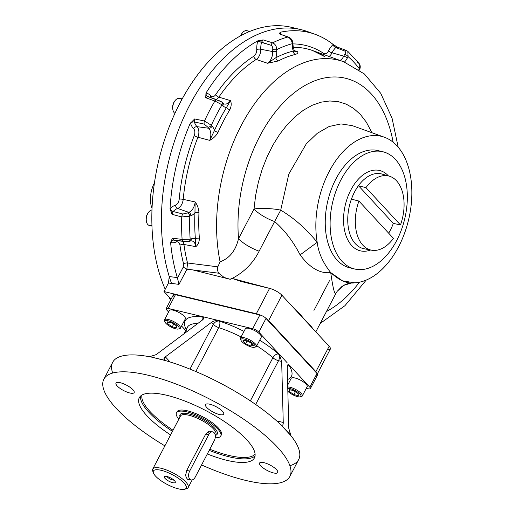 <?xml version="1.0" encoding="UTF-8"?>
<svg xmlns="http://www.w3.org/2000/svg" width="515" height="515" viewBox="0 0 515 515"><rect width="100%" height="100%" fill="white"/><g stroke="black" fill="none" stroke-linecap="round" stroke-linejoin="round"><path stroke-width="0.77" d="M172.622 479.986A4.184 1.249 27.6 0 1 167.465 477.115A4.184 1.249 27.6 0 1 167.021 476.504A4.184 1.249 27.6 0 0 172.622 479.986A4.184 1.249 27.6 0 0 173.903 480.102A4.184 1.249 27.6 0 1 172.622 479.986M172.667 482.677A6.186 1.848 27.6 0 1 166.01 479.33A6.186 1.848 27.6 0 1 164.864 476.343A6.186 1.848 27.6 0 1 170.652 477.939A6.186 1.848 27.6 0 1 175.274 481.789A6.186 1.848 27.6 0 1 172.667 482.677A6.186 1.848 27.6 0 1 164.253 477.045A6.186 1.848 27.6 0 1 172.48 479.021A6.186 1.848 27.6 0 1 172.667 482.677M187.048 411.916A24.984 7.474 -152.4 0 0 176.484 412.856A24.984 7.474 -152.4 0 0 178.834 419.146A24.984 7.474 -152.4 0 1 187.048 411.916A24.984 7.474 -152.4 0 1 211.124 423.324A24.984 7.474 -152.4 0 1 220.774 436.005A24.984 7.474 -152.4 0 1 215.199 437.737A24.984 7.474 -152.4 0 0 215.946 427.193A24.984 7.474 -152.4 0 0 187.048 411.916M178.37 488.838A18.489 5.53 27.6 0 1 153.219 471.998A18.489 5.53 27.6 0 1 177.81 477.907A18.489 5.53 27.6 0 1 178.37 488.838A18.489 5.53 27.6 0 1 153.431 472.982A18.489 5.53 27.6 0 1 172.358 474.682A18.489 5.53 27.6 0 1 184.557 489.25A18.489 5.53 27.6 0 1 178.37 488.838M188.921 415.264A19.988 5.98 -152.4 0 0 180.475 416.017A19.988 5.98 -152.4 0 1 188.921 415.264A19.988 5.98 -152.4 0 1 208.182 424.392A19.988 5.98 -152.4 0 1 215.901 434.538A19.988 5.98 -152.4 0 0 208.182 424.392A19.988 5.98 -152.4 0 0 188.921 415.264M153.225 472.146A19.988 5.98 27.6 0 1 152.749 469.049A19.988 5.98 27.6 0 1 161.195 468.302A19.988 5.98 27.6 0 1 180.456 477.424A19.988 5.98 27.6 0 1 188.175 487.57A19.988 5.98 27.6 0 1 185.361 488.941M210.957 431.454L208.736 431.164L205.743 434.036L186.52 470.8L185.619 475.384C186.559 478.77 187.936 480.25 189.732 479.832L189.842 479.626M188.902 413.918A20.986 6.277 -152.4 0 0 180.025 416.867A20.986 6.277 -152.4 0 1 188.902 413.918A20.986 6.277 -152.4 0 1 211.407 425.236A20.986 6.277 -152.4 0 1 215.457 435.387A20.986 6.277 -152.4 0 0 211.407 425.236A20.986 6.277 -152.4 0 0 188.902 413.918M153.431 472.982L152.768 471.18A19.988 5.98 27.6 0 1 173.227 473.015A19.988 5.98 27.6 0 1 186.417 488.767L184.557 489.25M188.22 479.71L188.168 479.697A6 3.676 103.5 0 0 188.22 479.71A6 3.676 103.5 0 0 189.707 479.594M186.52 470.8L185.786 475.062A6 3.676 103.5 0 0 185.851 476.246M209.103 434.01A6 3.676 103.5 0 0 208.279 431.596M287.653 383.817L288.278 383.965L287.653 383.817M310.391 388.587A4.995 1.494 -152.4 0 0 309.805 387.196L316.983 373.459A4.995 1.494 -152.4 0 1 317.575 374.856L310.391 388.587A4.995 1.494 -152.4 0 1 308.279 388.774L306.309 388.304L308.279 388.774A4.995 1.494 -152.4 0 0 309.805 387.196L289.417 365.174L288.638 364.987A4.995 4.152 -34.5 0 0 287.814 364.8A4.995 4.152 -34.5 0 1 288.638 364.987L289.417 365.174L288.548 364.581L287.228 367.452C287.209 364.781 287.937 364.015 289.417 365.174L309.805 387.196L316.983 373.459L266.023 318.405A4.995 1.494 -152.4 0 0 259.869 314.974L175.448 294.689A4.995 1.494 -152.4 0 0 173.336 294.876L166.152 308.607A4.995 1.494 -152.4 0 0 166.744 310.004L168.605 312.013L166.744 310.004A4.995 1.494 -152.4 0 1 168.263 308.421A4.995 1.494 -152.4 0 0 166.152 308.607M287.537 379.516A59.965 17.935 -152.4 0 0 288.638 364.987A59.965 17.935 -152.4 0 1 287.537 379.516M228.827 455.408A63.963 19.126 27.6 0 1 209.779 449.26A63.963 19.126 27.6 0 0 228.827 455.408A63.963 19.126 27.6 0 0 255.099 454.133A63.963 19.126 27.6 0 1 228.827 455.408M173.046 430.218A63.963 19.126 27.6 0 1 142.011 395.011A63.963 19.126 27.6 0 0 173.046 430.218M228.853 456.754A64.961 19.428 27.6 0 1 209.193 450.387A64.961 19.428 27.6 0 0 228.853 456.754A64.961 19.428 27.6 0 0 255.054 455.949A64.961 19.428 27.6 0 1 228.853 456.754M172.461 431.338A64.961 19.428 27.6 0 1 140.543 396.087A64.961 19.428 27.6 0 0 148.854 412.232A64.961 19.428 27.6 0 0 172.461 431.338M281.789 425.3L281.39 425.132C282.671 425.602 283.295 424.708 283.25 422.455L281.666 361.446L283.25 422.455L276.619 420.864L283.25 422.455C283.295 424.708 282.671 425.602 281.39 425.132L280.746 424.663A104.944 31.383 -152.4 0 0 165.766 360.674L164.337 359.869L165.36 356.844L211.465 322.377C213.622 320.858 216.107 320.259 218.92 320.594L252.691 328.712A4.995 1.494 -152.4 0 1 258.845 332.136L266.023 318.405L258.845 332.136L279.227 354.159L281.666 361.446L278.551 360.7L255.665 404.481L278.551 360.7L281.666 361.446L279.227 354.159L278.448 353.972A4.995 3.032 -48.6 0 0 272.892 357.751A4.995 1.494 -152.4 0 0 278.551 360.7A4.995 3.064 103.5 0 0 278.448 353.972A4.995 3.032 -48.6 0 0 272.892 357.751A4.995 1.494 -152.4 0 0 278.551 360.7A4.995 3.064 103.5 0 0 278.448 353.972L279.227 354.159L287.1 362.669L258.845 332.136A4.995 1.494 -152.4 0 0 252.691 328.712L259.869 314.974L175.448 294.689L168.263 308.421L202.035 316.538C204.159 317.382 204.23 318.592 202.253 320.163L203.354 317.221L202.035 316.538L202.504 317.047A4.995 3.65 -42.8 0 1 203.567 317.53A4.995 3.65 -42.8 0 0 202.504 317.047L202.035 316.538L215.083 319.673L168.263 308.421L175.448 294.689A4.995 1.494 -152.4 0 0 173.922 296.267M120.317 382.722A10.242 3.064 -152.4 0 0 115.984 383.109A10.242 3.064 -152.4 0 0 123.645 390.57A10.242 3.064 -152.4 0 0 134.145 392.597A10.242 3.064 -152.4 0 0 130.186 387.396A10.242 3.064 -152.4 0 0 120.317 382.722A10.242 3.064 -152.4 0 0 120.626 388.78A10.242 3.064 -152.4 0 0 134.248 392.057A10.242 3.064 -152.4 0 0 120.317 382.722M222.474 411.266A10.242 3.064 -152.4 0 0 209.863 404.243A10.242 3.064 -152.4 0 0 205.53 404.629A10.242 3.064 -152.4 0 0 213.191 412.09A10.242 3.064 -152.4 0 0 223.69 414.118A10.242 3.064 -152.4 0 0 222.474 411.266A10.242 3.064 -152.4 0 0 206.567 403.985A10.242 3.064 -152.4 0 0 214.787 412.869A10.242 3.064 -152.4 0 0 222.474 411.266M273.407 472.905A10.242 3.064 -152.4 0 0 277.74 472.519A10.242 3.064 -152.4 0 0 273.78 467.317A10.242 3.064 -152.4 0 0 263.912 462.644A10.242 3.064 -152.4 0 0 259.579 463.024A10.242 3.064 -152.4 0 0 263.532 468.225A10.242 3.064 -152.4 0 0 273.407 472.905A10.242 3.064 -152.4 0 0 273.098 466.848A10.242 3.064 -152.4 0 0 259.47 463.571A10.242 3.064 -152.4 0 0 273.407 472.905M202.504 317.047A4.995 3.682 -82.4 0 1 203.586 318.611A4.995 3.682 -82.4 0 0 202.504 317.047A59.965 17.935 -152.4 0 0 186.237 329.484A59.965 17.935 -152.4 0 1 202.504 317.047M183.964 333.836L187.351 327.36A54.97 16.435 -152.4 0 1 197.811 323.484A54.97 16.435 -152.4 0 0 187.351 327.36A54.97 16.435 -152.4 0 0 186.945 331.609M272.892 357.751A54.97 16.435 -152.4 0 0 256.76 345.81A54.97 16.435 -152.4 0 1 272.892 357.751L250.354 400.863L272.892 357.751M289.861 476.433A104.944 31.383 -152.4 0 0 249.344 423.156A104.944 31.383 -152.4 0 0 148.217 375.255A104.944 31.383 -152.4 0 1 286.881 459.419A104.944 31.383 -152.4 0 1 201.577 464.948A104.944 31.383 -152.4 0 0 289.861 476.433L298.7 459.528A104.944 31.383 -152.4 0 0 290.936 435.677L280.746 424.663A104.944 31.383 -152.4 0 0 165.766 360.674L149.723 356.657L156.148 354.629L202.253 320.163L156.148 354.629L149.723 356.657L164.929 360.313C163.525 359.296 163.667 358.144 165.36 356.844L211.465 322.377L213.345 324.405L189.977 369.107L213.345 324.405A4.995 1.494 -152.4 0 0 218.753 327.624A54.97 16.435 -152.4 0 1 241.104 336.932A54.97 16.435 -152.4 0 0 218.753 327.624L195.803 371.521L218.753 327.624A4.995 2.343 -72 0 0 219.39 321.103A4.995 2.343 -72 0 1 218.753 327.624A4.995 1.494 -152.4 0 1 213.345 324.405A4.995 3.65 137.2 0 1 219.39 321.103L218.92 320.594C216.107 320.259 213.622 320.858 211.465 322.377L213.345 324.405A4.995 3.65 137.2 0 1 219.39 321.103L218.92 320.594L215.083 319.673L252.691 328.712L259.869 314.974A4.995 1.494 -152.4 0 1 266.023 318.405L316.983 373.459A4.995 1.494 -152.4 0 1 316.094 375.165M278.448 353.972A59.965 17.935 -152.4 0 0 259.689 340.209A59.965 17.935 -152.4 0 1 278.448 353.972M244.001 331.383A59.965 17.935 -152.4 0 0 219.39 321.103A59.965 17.935 -152.4 0 1 244.001 331.383M288.155 364.588A4.995 3.064 -76.5 0 1 288.638 364.987A4.995 3.064 -76.5 0 0 288.155 364.588M176.832 412.367A24.984 7.474 27.6 0 1 202.64 416.751A24.984 7.474 27.6 0 1 220.974 435.445M146.975 415.824A64.961 19.428 27.6 0 1 139.288 397.715A64.961 19.428 27.6 0 1 205.858 410.597A64.961 19.428 27.6 0 1 254.429 457.912A64.961 19.428 27.6 0 1 207.313 453.979A64.961 19.428 27.6 0 0 252.505 447.245A64.961 19.428 27.6 0 0 172.982 396.962A64.961 19.428 27.6 0 0 146.975 415.824A64.961 19.428 27.6 0 0 170.581 434.93A64.961 19.428 27.6 0 1 146.975 415.824M103.863 379.195A104.944 31.383 -152.4 0 1 148.217 375.255A104.944 31.383 -152.4 0 0 103.187 387.711A104.944 31.383 -152.4 0 0 164.871 445.855A104.944 31.383 -152.4 0 1 103.863 379.195L112.701 362.29A104.944 31.383 -152.4 0 1 148.88 356.612A104.944 31.383 -152.4 0 0 112.676 373.04M181.576 326.027L185.709 330.495L181.576 326.027M165.36 356.844L170.117 361.987L165.36 356.844M149.723 356.657L148.88 356.612L149.723 356.657M281.39 425.132L290.569 435.046L288.806 428.461L287.228 367.452L288.806 428.461L290.936 435.677A104.944 31.383 -152.4 0 1 289.881 465.682M189.674 471.083A6 3.676 103.5 0 0 189.803 479.156A6 3.676 103.5 0 0 195.237 477.09L214.234 440.743A6 3.676 103.5 0 0 214.105 432.671A6 3.676 103.5 0 0 208.672 434.737L189.674 471.083A6 3.676 103.5 0 0 191.052 479.916A6 3.676 103.5 0 0 195.237 477.09L214.234 440.743A6 3.676 103.5 0 0 212.856 431.911A6 3.676 103.5 0 0 208.672 434.737L205.743 434.036L208.672 434.737L189.674 471.083L186.739 470.375L189.674 471.083M352.357 125.66L341.027 123.909L329.117 126.503L317.304 133.295L306.251 143.904L288.831 174.012L280.707 210.159C293.878 217.935 306.045 228.654 317.201 242.301A74.958 45.977 -76.5 0 1 333.501 164.053A74.958 45.977 -76.5 0 1 384.364 137.215A74.958 45.977 -76.5 0 1 409.477 215.779A74.958 45.977 -76.5 0 1 354.7 282.819C347.477 284.029 339.482 280.617 330.714 272.583C322.944 262.792 318.444 252.698 317.201 242.301A74.958 45.977 -76.5 0 1 359.277 139.327A74.958 45.977 -76.5 0 1 411.807 196.086A74.958 45.977 -76.5 0 1 354.7 282.819L342.469 280.849L330.714 272.583C320.072 273.826 309.876 267.929 300.116 254.893C293.138 241.348 284.641 230.231 274.624 221.54L280.707 210.159C293.878 217.935 306.045 228.654 317.201 242.301L300.116 254.893L317.201 242.301C318.444 252.698 322.944 262.792 330.714 272.583C320.072 273.826 309.876 267.929 300.116 254.893C293.138 241.348 284.641 230.231 274.624 221.54L280.707 210.159C273.439 208.433 259.418 207.848 254.017 209.039L255.595 195.61L258.35 182.226L262.232 169.139L267.163 156.605L273.047 144.87L279.774 134.151L287.216 124.656L295.217 116.577L303.644 110.056L312.322 105.227L321.083 102.176L329.761 100.972L338.194 101.629L346.209 104.133L353.663 108.446L360.41 114.478L366.313 122.113L371.939 132.728L366.313 122.113L360.41 114.478L353.663 108.446L346.209 104.133L338.194 101.629L329.761 100.972L321.083 102.176L312.322 105.227L303.644 110.056L295.217 116.577L287.216 124.656L279.774 134.151L273.047 144.87L267.163 156.605L262.232 169.139L258.35 182.226L255.595 195.61L254.017 209.039C259.418 207.848 273.439 208.433 280.707 210.159L288.831 174.012L306.251 143.904L317.304 133.295L329.117 126.503L341.027 123.909L352.357 125.66L384.364 137.215M315.895 371.643A9.997 2.987 27.6 0 1 317.15 373.652A9.997 2.987 27.6 0 0 315.895 371.643L268.643 320.588A9.997 2.987 27.6 0 0 265.83 318.206A9.997 2.987 27.6 0 1 268.643 320.588L281.898 295.23A9.997 2.987 -152.4 0 0 269.59 288.381L256.335 313.738A9.997 2.987 27.6 0 1 260.178 315.058A9.997 2.987 27.6 0 0 256.335 313.738L164.008 291.548L168.469 283.018L169.242 276.555L168.469 283.018L178.995 284.364L186.926 269.184L183.231 267.143L183.643 264.066A145.603 89.314 -76.5 0 1 179.96 245.166A3 1.268 172.3 0 1 183.939 244.477A8.723 5.35 103.5 0 0 182.883 241.342A8.723 5.35 103.5 0 1 183.939 244.477A142.616 87.479 103.5 0 0 187.544 262.991L186.926 269.184L183.231 267.143L183.643 264.066A3 1.551 165.5 0 1 187.544 262.991L186.926 269.184L192.687 269.899L186.926 269.184L178.995 284.364L168.469 283.018L164.008 291.548L171.077 299.189L164.008 291.548L256.335 313.738L269.59 288.381L241.316 281.544L231.628 278.274L270.42 288.606L232.201 278.428L244.49 282.349L269.59 288.381A9.997 2.987 -152.4 0 1 281.898 295.23L268.643 320.588L315.895 371.643L329.149 346.286L281.898 295.23L300.387 315.212L300.155 314.272L305.524 320.761L310.268 325.197L312.991 328.821L310.268 325.197L310.178 325.783L310.268 325.197L300.387 315.212L300.155 314.272L305.524 320.761L329.149 346.286L315.895 371.643M296.37 28.724A159.914 98.088 103.5 0 0 251.829 30.604A159.914 98.088 103.5 0 1 291.619 27.372L301.211 29.677A159.914 98.088 103.5 0 1 311.292 33.063A159.914 98.088 103.5 0 0 194.676 96.112A159.914 98.088 103.5 0 0 169.242 276.555L177.347 277.604L178.995 284.364L177.482 278.139L183.231 267.143L177.482 278.139L177.347 277.604A159.038 97.547 -76.5 0 1 170.587 242.436L172.448 238.175L173.619 240.112A3 2.369 105.4 0 0 170.787 242.501L172.448 238.175L182.11 239.417A3 1.706 97.3 0 0 183.366 241.393L173.619 240.112A3 2.369 105.4 0 0 170.787 242.501L170.587 242.436A159.038 97.547 -76.5 0 0 177.347 277.604L169.242 276.555A159.914 98.088 103.5 0 1 193.17 98.732A159.914 98.088 103.5 0 1 307.61 31.595L315.045 34.28A159.038 97.547 -76.5 0 1 333.166 44.47L337.731 47.309L335.793 47.554A3 1.706 -133.9 0 1 332.96 44.657L337.731 47.309L335.793 47.554A3 1.706 -133.9 0 1 332.96 44.657L333.166 44.47A159.038 97.547 -76.5 0 0 280.315 32.245L280.411 32.503A19.287 11.832 -76.5 0 1 280.92 34.183A19.287 11.832 -76.5 0 0 280.411 32.503A3 1.725 -19.6 0 0 279.832 33.771A3 1.725 -19.6 0 1 280.411 32.503L279.162 33.758L287.763 37.041A157.764 96.769 103.5 0 0 272.635 42.822C275.216 44.007 276.594 46.273 276.755 49.627A12.045 7.39 103.5 0 0 276.729 51.281A3 0.979 -2 0 1 272.718 51.584A15.032 9.219 -76.5 0 1 272.744 49.517A3 0.657 3.4 0 0 276.755 49.627A12.045 7.39 103.5 0 0 276.729 51.281A12.984 7.963 103.5 0 1 275.879 57.719L267.543 63.261A9.997 6.128 103.5 0 0 272.718 51.584A3 0.979 -2 0 0 276.729 51.281A12.984 7.963 103.5 0 1 275.879 57.719L267.543 63.261A9.997 6.128 103.5 0 0 272.718 51.584L260.757 49.247A16.3 9.997 -76.5 0 1 261.543 42.185L263.114 39.893L272.635 42.822C275.216 44.007 276.594 46.273 276.755 49.627A3 0.657 3.4 0 1 272.744 49.517C272.931 47.573 272.358 46.15 271.025 45.262L257.674 41.194L257.764 40.859L263.114 39.893L261.543 42.185L257.674 41.194L263.114 39.893L272.635 42.822A3 1.622 -72.9 0 0 271.025 45.262A3 1.622 -72.9 0 1 272.635 42.822A157.764 96.769 103.5 0 1 287.763 37.041L279.162 33.758L280.315 32.245A159.038 97.547 -76.5 0 1 315.045 34.28M398.185 147.161L392.057 118.186L380.727 93.318L364.388 73.973L343.627 61.729A138.979 85.245 103.5 0 0 247.85 113.854A138.979 85.245 103.5 0 0 220.098 261.8L217.826 266.828L187.544 262.991A3 1.551 165.5 0 0 183.643 264.066A145.603 89.314 -76.5 0 1 179.96 245.166A5.736 3.521 -76.5 0 0 176.162 242.031A19.287 11.832 -76.5 0 1 170.787 242.501A19.287 11.832 -76.5 0 0 176.162 242.031A3 2.157 67.1 0 1 176.503 240.537A3 2.157 67.1 0 0 176.162 242.031A5.736 3.521 -76.5 0 1 179.96 245.166A3 1.268 172.3 0 1 183.939 244.477A142.616 87.479 103.5 0 0 187.544 262.991L217.826 266.828C217.182 269.197 217.523 271.321 218.843 273.22L192.687 269.899L230.269 279.317L231.628 278.274L230.269 279.317L224.141 277.463L218.843 273.22L193.106 270.002M174.482 240.286A16.3 9.997 -76.5 0 1 173.619 240.112L172.448 238.175L182.11 239.417L190.17 239.224A3 2.272 78.2 0 1 188.477 241.606A3 2.272 78.2 0 1 187.891 241.632L173.619 240.112A16.3 9.997 -76.5 0 0 174.482 240.286L183.366 241.393A3 1.706 97.3 0 1 182.11 239.417L190.17 239.224A12.045 7.39 103.5 0 0 191.271 238.876A3 2.157 67.1 0 1 190.132 241.084L191.522 240.846A9.997 6.128 103.5 0 1 195.88 246.646A9.997 6.128 103.5 0 0 191.522 240.846M256.747 49.549A19.287 11.832 -76.5 0 1 257.674 41.194A19.287 11.832 -76.5 0 0 256.747 49.549A3 0.979 178 0 1 260.757 49.247A16.3 9.997 -76.5 0 1 261.543 42.185L271.025 45.262C272.358 46.15 272.931 47.573 272.744 49.517A15.032 9.219 -76.5 0 0 272.718 51.584L260.757 49.247A3 0.979 178 0 0 256.747 49.549A5.736 3.521 -76.5 0 1 253.773 56.251A3 2.002 -122.4 0 0 256.238 59.437A8.723 5.35 103.5 0 0 260.757 49.247A8.723 5.35 103.5 0 1 256.238 59.437A142.616 87.479 103.5 0 0 218.849 97.135A3 1.249 -145.7 0 1 215.598 94.734A145.603 89.314 -76.5 0 1 253.773 56.251A3 2.002 -122.4 0 0 256.238 59.437A142.616 87.479 103.5 0 0 218.849 97.135A3 1.249 -145.7 0 1 215.598 94.734A5.736 3.521 -76.5 0 1 210.79 95.874A3 2.169 -40.8 0 0 210.429 97.438A3 2.169 -40.8 0 1 210.79 95.874A19.287 11.832 -76.5 0 0 206.18 93.099A3 2.369 -79.4 0 0 207.642 96.517A16.3 9.997 -76.5 0 1 208.594 96.775A16.3 9.997 -76.5 0 0 207.642 96.517L205.723 97.747L206.18 93.099A3 2.369 -79.4 0 0 207.642 96.517L216.918 99.801A3 1.706 109.7 0 0 214.903 101.017L205.723 97.747L207.642 96.517L221.07 101.61A3 2.279 127.9 0 1 221.559 101.88A3 2.279 127.9 0 1 222.023 104.796L214.903 101.017A157.764 96.769 103.5 0 0 204.468 121.006L211.337 125.261A12.045 7.39 103.5 0 0 212.103 126.181A3 2.215 -44.9 0 1 208.717 128.248A15.032 9.219 -76.5 0 1 207.764 127.096A3 2.073 -34.6 0 0 211.337 125.261A12.045 7.39 103.5 0 0 212.103 126.181A12.984 7.963 103.5 0 1 214.407 130.63L209.734 140.357A9.997 6.128 103.5 0 0 208.717 128.248A3 2.215 -44.9 0 0 212.103 126.181A12.984 7.963 103.5 0 1 214.407 130.63L209.734 140.357A9.997 6.128 103.5 0 0 208.717 128.248L197.026 126.658A16.3 9.997 -76.5 0 1 194.367 121.946L194.651 118.952L204.468 121.006L211.337 125.261A3 2.073 -34.6 0 1 207.764 127.096L204.217 124.121L194.367 121.946A3 1.642 163 0 0 190.499 123.143L194.651 118.952L194.367 121.946A3 1.642 163 0 0 190.499 123.143L194.651 118.952L204.468 121.006A3 1.59 -78.2 0 0 204.217 124.121A3 1.59 -78.2 0 1 204.468 121.006A157.764 96.769 103.5 0 1 214.903 101.017L205.723 97.747L205.974 93.067A159.038 97.547 -76.5 0 1 257.764 40.859A159.038 97.547 -76.5 0 0 205.974 93.067L206.18 93.099A19.287 11.832 -76.5 0 1 210.79 95.874A5.736 3.521 -76.5 0 0 215.598 94.734A145.603 89.314 -76.5 0 1 253.773 56.251A5.736 3.521 -76.5 0 0 256.747 49.549M216.339 99.575A8.723 5.35 103.5 0 0 218.849 97.135A8.723 5.35 103.5 0 1 216.339 99.575M346.679 50.67A3 1.77 110.6 0 0 346.318 50.444L337.286 47.058M328.506 50.901A19.287 11.832 -76.5 0 1 332.96 44.657A19.287 11.832 -76.5 0 0 328.506 50.901A3 0.837 -153.5 0 0 332.027 52.826A16.3 9.997 -76.5 0 1 335.793 47.554L344.644 50.998L335.793 47.554A16.3 9.997 -76.5 0 0 332.027 52.826A3 0.837 -153.5 0 1 328.506 50.901A5.736 3.521 -76.5 0 1 323.716 53.425A3 2.311 -56.4 0 0 323.484 54.461A3 2.311 -56.4 0 1 323.716 53.425A145.603 89.314 -76.5 0 0 292.99 43.904A145.603 89.314 -76.5 0 1 323.716 53.425A5.736 3.521 -76.5 0 0 328.506 50.901M329.008 56.457A8.723 5.35 103.5 0 0 332.027 52.826L343.775 56.116A15.032 9.219 -76.5 0 1 344.767 54.345C345.79 52.858 345.752 51.745 344.644 50.998A3 1.77 110.6 0 1 346.318 50.444A3 1.77 110.6 0 0 344.644 50.998C345.752 51.745 345.79 52.858 344.767 54.345A3 1.139 -147.8 0 1 348.095 56.624A12.045 7.39 103.5 0 0 347.297 58.041A3 0.837 -153.5 0 0 343.775 56.116L332.027 52.826A8.723 5.35 103.5 0 1 329.008 56.457M324.746 56.669A142.616 87.479 103.5 0 0 312.65 50.554A142.616 87.479 103.5 0 0 293.241 47.348A142.616 87.479 103.5 0 1 312.65 50.554L324.36 56.476M193.64 128.718A19.287 11.832 -76.5 0 1 190.499 123.143A19.287 11.832 -76.5 0 0 193.64 128.718A3 2.215 135.1 0 1 197.026 126.658A16.3 9.997 -76.5 0 1 194.367 121.946L204.217 124.121L207.764 127.096A15.032 9.219 -76.5 0 0 208.717 128.248L197.026 126.658A3 2.215 135.1 0 0 193.64 128.718A5.736 3.521 -76.5 0 1 194.226 135.67A3 0.515 -158.7 0 0 197.915 137.228A8.723 5.35 103.5 0 0 197.026 126.658A8.723 5.35 103.5 0 1 197.915 137.228A142.616 87.479 103.5 0 0 183.192 199.363A3 0.541 -174.7 0 0 179.201 199.105A145.603 89.314 -76.5 0 1 194.226 135.67A3 0.515 -158.7 0 0 197.915 137.228A142.616 87.479 103.5 0 0 183.192 199.363A3 0.541 -174.7 0 0 179.201 199.105A5.736 3.521 -76.5 0 1 175.551 205.079A3 2.208 -108.9 0 0 177.649 208.446A8.723 5.35 103.5 0 0 183.192 199.363A8.723 5.35 103.5 0 1 177.649 208.446A3 2.208 -108.9 0 1 175.551 205.079A19.287 11.832 -76.5 0 0 170.227 208.704A3 1.622 -136.5 0 0 173.149 211.511A16.3 9.997 -76.5 0 1 177.649 208.446L188.793 212.341A9.997 6.128 103.5 0 0 195.146 201.938L183.192 199.363L195.146 201.938L194.953 212.74L195.146 201.938C197.483 205.17 198.751 208.781 198.964 212.785C198.751 208.781 197.483 205.17 195.146 201.938A9.997 6.128 103.5 0 1 188.793 212.341L177.649 208.446A16.3 9.997 -76.5 0 0 173.149 211.511L172.055 214.311L170.227 208.704A3 1.622 -136.5 0 0 173.149 211.511L182.915 214.028L187.421 212.959A15.032 9.219 -76.5 0 1 188.793 212.341A3 2.208 -108.9 0 1 190.891 215.714A12.045 7.39 103.5 0 0 189.79 216.203A3 2.06 -119.1 0 0 187.421 212.959A15.032 9.219 -76.5 0 1 188.793 212.341A3 2.208 -108.9 0 1 190.891 215.714A12.984 7.963 103.5 0 0 194.953 212.74A3 0.708 -177.3 0 1 198.964 212.785A3 0.708 -177.3 0 0 194.953 212.74A143.859 88.239 103.5 0 0 195.385 238.728A3 1.12 175.3 0 1 199.382 238.233A140.872 86.404 -76.5 0 1 198.964 212.785A140.872 86.404 -76.5 0 0 199.382 238.233C199.299 241.876 198.133 244.683 195.88 246.646L183.939 244.477L195.88 246.646L195.385 238.728A3 1.12 175.3 0 1 199.382 238.233C199.299 241.876 198.133 244.683 195.88 246.646L195.385 238.728A12.984 7.963 103.5 0 0 191.271 238.876A3 2.157 67.1 0 1 190.132 241.084L188.477 241.606A3 2.272 78.2 0 0 190.17 239.224A12.045 7.39 103.5 0 0 191.271 238.876A12.984 7.963 103.5 0 1 195.385 238.728A143.859 88.239 103.5 0 1 194.953 212.74A12.984 7.963 103.5 0 1 190.891 215.714A12.045 7.39 103.5 0 0 189.79 216.203L181.737 216.937L172.055 214.311L173.149 211.511L182.915 214.028L187.421 212.959A3 2.06 -119.1 0 1 189.79 216.203A151.79 93.106 103.5 0 0 190.17 239.224A151.79 93.106 103.5 0 1 189.79 216.203L181.737 216.937A3 1.59 -74.8 0 1 182.915 214.028A3 1.59 -74.8 0 0 181.737 216.937A157.764 96.769 103.5 0 0 182.11 239.417A157.764 96.769 103.5 0 1 181.737 216.937L172.055 214.311L170.034 208.916A159.038 97.547 -76.5 0 1 190.421 122.86A159.038 97.547 -76.5 0 0 170.034 208.916L170.227 208.704A19.287 11.832 -76.5 0 1 175.551 205.079A5.736 3.521 -76.5 0 0 179.201 199.105A145.603 89.314 -76.5 0 1 194.226 135.67A5.736 3.521 -76.5 0 0 193.64 128.718M218.012 132.381A3 0.682 24 0 1 214.407 130.63A143.859 88.239 103.5 0 1 226.465 107.532L230.482 100.618L218.849 97.135L230.482 100.618C231.602 103.406 231.383 106.457 229.825 109.759A3 1.101 31.3 0 1 226.465 107.532L230.482 100.618A9.997 6.128 103.5 0 1 223.909 103.882A9.997 6.128 103.5 0 0 230.482 100.618C231.602 103.406 231.383 106.457 229.825 109.759A3 1.101 31.3 0 1 226.465 107.532A143.859 88.239 103.5 0 0 214.407 130.63A3 0.682 24 0 0 218.012 132.381C216.03 135.87 213.268 138.529 209.734 140.357L197.915 137.228L209.734 140.357C213.268 138.529 216.03 135.87 218.012 132.381A140.872 86.404 -76.5 0 1 229.825 109.759A140.872 86.404 -76.5 0 0 218.012 132.381M223.909 103.882L222.815 103.077A3 2.169 139.2 0 1 222.853 105.594A12.984 7.963 103.5 0 0 226.465 107.532A12.984 7.963 103.5 0 1 222.853 105.594A12.045 7.39 103.5 0 0 222.023 104.796A151.79 93.106 103.5 0 0 211.337 125.261A151.79 93.106 103.5 0 1 222.023 104.796L214.903 101.017A3 1.706 109.7 0 1 216.918 99.801L208.594 96.775M222.815 103.077A3 2.169 139.2 0 1 222.853 105.594A12.045 7.39 103.5 0 0 222.023 104.796A3 2.279 127.9 0 0 221.559 101.88L222.815 103.077M278.209 60.982A3 2.086 62.3 0 1 275.879 57.719A143.859 88.239 103.5 0 1 293.363 51.037L297.619 51.764L294.644 50.708L297.619 51.764C298.288 52.826 297.528 53.715 295.333 54.442A3 2.26 76.5 0 1 293.363 51.037L297.619 51.764A9.997 6.128 103.5 0 1 295.79 51.577A9.997 6.128 103.5 0 0 297.619 51.764C298.288 52.826 297.528 53.715 295.333 54.442A3 2.26 76.5 0 1 293.363 51.037A143.859 88.239 103.5 0 0 275.879 57.719A3 2.086 62.3 0 0 278.209 60.982L267.543 63.261L256.238 59.437L267.543 63.261L278.209 60.982A140.872 86.404 -76.5 0 1 295.333 54.442A140.872 86.404 -76.5 0 0 278.209 60.982M292.031 42.146A3 1.165 174.4 0 1 292.919 42.861L293.009 44.779A3 0.856 -179.9 0 1 292.314 45.326A12.984 7.963 103.5 0 0 293.363 51.037A12.984 7.963 103.5 0 1 292.314 45.326A12.045 7.39 103.5 0 0 292.237 43.711C291.863 40.447 290.376 38.226 287.763 37.041A3 1.886 110.9 0 1 288.535 37.08A3 1.886 110.9 0 0 287.763 37.041C290.376 38.226 291.863 40.447 292.237 43.711A151.79 93.106 103.5 0 0 276.755 49.627A151.79 93.106 103.5 0 1 292.237 43.711A3 1.165 174.4 0 0 292.919 42.861A3 1.165 174.4 0 1 292.237 43.711A12.045 7.39 103.5 0 1 292.314 45.326A3 0.856 -179.9 0 0 293.009 44.779C293.37 48.957 294.297 51.223 295.79 51.577M359.438 70.085L359.766 69.351A3 0.637 23.2 0 0 359.315 68.72L359.187 63.596L359.315 68.72A12.045 7.39 103.5 0 1 358.871 69.68A12.045 7.39 103.5 0 0 359.315 68.72A3 0.637 23.2 0 1 359.766 69.351C360.552 67.072 360.358 65.154 359.187 63.596L357.635 62.482M340.048 60.442A9.997 6.128 103.5 0 0 343.775 56.116A15.032 9.219 -76.5 0 1 344.767 54.345A3 1.139 -147.8 0 1 348.095 56.624A12.045 7.39 103.5 0 0 347.297 58.041A3 0.837 -153.5 0 0 343.775 56.116A9.997 6.128 103.5 0 1 340.048 60.442M344.49 62.051A12.984 7.963 103.5 0 0 347.297 58.041A12.984 7.963 103.5 0 1 344.49 62.051M359.187 63.596L347.805 51.326L348.095 56.624A151.79 93.106 103.5 0 1 359.315 68.72A151.79 93.106 103.5 0 0 348.095 56.624L347.805 51.326L346.318 50.444M294.252 308.582L300.155 314.272L294.252 308.582M317.349 373.916L330.334 349.073A9.997 2.987 -152.4 0 0 329.149 346.286A9.997 2.987 -152.4 0 1 327.373 349.691M351.945 282.844L343.556 285.445L337.132 291.381L335.857 293.511C334.57 294.612 332.857 287.634 330.714 272.583L330.714 272.583C332.857 287.634 334.57 294.612 335.857 293.511L337.132 291.381L335.857 293.511M254.017 209.039A19.988 5.98 -152.4 0 0 274.624 221.54L259.129 251.178C253.251 262.965 244.277 272.055 232.201 278.428C244.277 272.055 253.251 262.965 259.129 251.178A19.988 5.98 -152.4 0 1 238.522 238.677A19.988 5.98 -152.4 0 0 259.129 251.178L274.624 221.54A19.988 5.98 -152.4 0 1 254.017 209.039L238.522 238.677L254.017 209.039M329.439 280.772L313.95 310.41M312.65 50.554L343.627 61.729A138.979 85.245 103.5 0 0 247.85 113.854A138.979 85.245 103.5 0 0 220.098 261.8C229.536 258.369 235.677 250.657 238.522 238.677C235.677 250.657 229.536 258.369 220.098 261.8L217.826 266.828C217.182 269.197 217.523 271.321 218.843 273.22L224.128 277.456M326.465 311.491A123.046 75.473 103.5 0 0 359.496 282.181A123.046 75.473 103.5 0 1 326.465 311.491M393.138 142.204A123.046 75.473 103.5 0 0 302.369 87.041A123.046 75.473 103.5 0 0 238.522 238.677A123.046 75.473 103.5 0 1 302.369 87.041A123.046 75.473 103.5 0 1 393.138 142.204M187.891 241.632L188.477 241.606M240.589 35.812A6.998 4.294 -76.5 0 1 242.095 33.211L242.546 32.677A7.995 4.905 -76.5 0 0 240.808 35.696A7.995 4.905 -76.5 0 1 246.943 30.688L249.852 31.389M242.546 32.677A7.995 4.905 -76.5 0 1 248.745 31.853M151.957 226.124L149.472 225.525A7.995 4.905 -76.5 0 1 146.299 218.16A7.995 4.905 -76.5 0 1 151.223 210.139A7.995 4.905 -76.5 0 1 151.97 209.933M151.925 225.158A7.995 4.905 -76.5 0 1 146.466 221.759A7.995 4.905 -76.5 0 1 148.816 211.961A7.995 4.905 -76.5 0 1 151.223 210.139M146.466 221.759L146.305 221.077A6.998 4.294 -76.5 0 1 148.365 212.502L148.816 211.961M146.389 221.399A6.998 4.294 -76.5 0 1 148.59 212.251M172.976 110.126A7.995 4.905 -76.5 0 1 175.332 100.328L174.881 100.869A6.998 4.294 -76.5 0 0 172.821 109.438L172.976 110.126A7.995 4.905 -76.5 0 0 174.92 113.403A7.995 4.905 -76.5 0 1 174.321 112.875A7.995 4.905 -76.5 0 1 173.536 103.489A7.995 4.905 -76.5 0 1 179.722 98.339L182.188 98.932M175.332 100.328A7.995 4.905 -76.5 0 1 181.389 99.356M172.898 109.766A6.998 4.294 -76.5 0 1 175.1 100.618M251.829 30.604A159.914 98.088 103.5 0 0 165.199 289.276A159.914 98.088 103.5 0 1 251.829 30.604M168.708 296.621A159.914 98.088 103.5 0 0 170.594 300.116A159.914 98.088 103.5 0 1 168.708 296.621M301.211 29.677A159.914 98.088 103.5 0 0 261.427 32.915A159.914 98.088 103.5 0 0 171.534 283.405A159.914 98.088 103.5 0 1 192.636 99.685A159.914 98.088 103.5 0 1 311.292 33.063M152.028 208.427A22.486 13.796 -76.5 0 1 154.455 182.831A22.486 13.796 -76.5 0 0 152.028 208.427M389.211 176.143A38.078 23.355 103.5 0 1 396.531 180.804A38.078 23.355 103.5 0 1 400.47 224.952L393.318 223.362L358.479 185.715A38.413 23.561 103.5 0 0 351.462 199.138L358.929 201.062A38.078 23.355 103.5 0 0 362.863 245.204A38.078 23.355 103.5 0 0 393.454 238.368L358.929 201.062A38.078 23.355 103.5 0 0 371.418 250.168A38.078 23.355 103.5 0 0 393.454 238.368L358.929 201.062L351.462 199.138A38.413 23.561 103.5 0 1 358.479 185.715L365.946 187.647A38.078 23.355 103.5 0 1 389.211 176.143L381.937 174.051A38.413 23.561 -76.5 0 0 349.434 205.73A38.413 23.561 -76.5 0 0 363.989 248.726A38.413 23.561 -76.5 0 1 349.434 205.73A38.413 23.561 -76.5 0 1 381.937 174.051M388.671 233.198A38.413 23.561 103.5 0 0 393.318 223.362L358.479 185.715L365.946 187.647A38.078 23.355 103.5 0 1 396.531 180.804A38.078 23.355 103.5 0 1 400.47 224.952L365.946 187.647L400.47 224.952L393.318 223.362A38.413 23.561 103.5 0 1 388.671 233.198M388.259 175.744A41.309 25.338 -76.5 0 1 388.419 175.918A41.309 25.338 -76.5 0 0 388.259 175.744A41.309 25.338 -76.5 0 0 345.32 204.919A41.309 25.338 -76.5 0 0 370.613 250.007A41.309 25.338 -76.5 0 1 345.32 204.919A41.309 25.338 -76.5 0 1 388.259 175.744M395.378 159.38A60.294 36.983 103.5 0 0 340.776 180.173A60.294 36.983 103.5 0 0 342.069 261.356A60.294 36.983 103.5 0 0 396.672 240.563A60.294 36.983 103.5 0 0 395.378 159.38M342.069 261.356A60.294 36.983 103.5 0 0 354.635 268.991A60.294 36.983 103.5 0 0 404.681 219.01A60.294 36.983 103.5 0 0 382.812 151.745A60.294 36.983 103.5 0 0 336.16 190.576A60.294 36.983 103.5 0 0 342.069 261.356M382.812 151.745L377.939 150.573A60.294 36.983 103.5 0 0 331.287 189.404A60.294 36.983 103.5 0 0 337.196 260.184A60.294 36.983 103.5 0 0 349.762 267.819L354.635 268.991M300.766 396.602A8.993 2.691 -152.4 0 0 302.305 395.971A8.993 2.691 -152.4 0 0 301.236 393.46A8.993 2.691 -152.4 0 0 287.731 387.01A8.993 2.691 -152.4 0 1 298.507 391.175A8.993 2.691 -152.4 0 1 301.513 396.505L300.271 396.827A7.995 2.388 -152.4 0 0 297.4 391.954A7.995 2.388 -152.4 0 0 287.769 388.413A7.995 2.388 -152.4 0 1 298.507 392.752A7.995 2.388 -152.4 0 1 298.616 396.846A7.995 2.388 -152.4 0 1 287.846 391.271A7.995 2.388 -152.4 0 0 294.226 395.462A7.995 2.388 -152.4 0 0 300.271 396.827M302.305 395.971L307.165 386.668A8.993 2.691 -152.4 0 0 306.097 384.164A8.993 2.691 -152.4 0 0 297.638 378.84A8.993 2.691 -152.4 0 0 291.22 378.338L287.685 385.098M298.314 395.655L293.885 394.593L289.353 391.555L289.25 389.585L293.679 390.647L298.211 393.685L298.314 395.655L293.885 394.593L289.353 391.555L289.25 389.585L293.679 390.647L298.211 393.685M295.359 391.773L293.885 394.593L295.359 391.773M290.254 389.823L289.353 391.555L290.254 389.823M178.924 328.789A8.993 2.691 -152.4 0 0 180.462 328.158A8.993 2.691 -152.4 0 0 179.4 325.647A8.993 2.691 -152.4 0 0 170.941 320.324A8.993 2.691 -152.4 0 0 164.523 319.821A8.993 2.691 -152.4 0 0 164.884 321.444M180.462 328.158L185.323 318.862A8.993 2.691 -152.4 0 0 178.602 312.309A8.993 2.691 -152.4 0 0 169.384 310.526L164.523 319.821M167.626 321.824L172.061 322.892L176.594 325.924L176.69 327.894L172.261 326.832L167.729 323.793L167.626 321.824L172.061 322.892L176.594 325.924L176.69 327.894L172.261 326.832L167.729 323.793L168.63 322.068M173.735 324.012L172.261 326.832L173.735 324.012M178.435 329.014L179.671 328.692A8.993 2.691 -152.4 0 0 179.4 325.647A8.993 2.691 -152.4 0 0 169.699 319.879A8.993 2.691 -152.4 0 0 164.536 320.781L164.974 321.984A7.995 2.388 -152.4 0 0 170.941 326.954A7.995 2.388 -152.4 0 0 178.435 329.014A7.995 2.388 -152.4 0 0 178.19 326.31A7.995 2.388 -152.4 0 0 169.57 321.18A7.995 2.388 -152.4 0 0 164.974 321.984M178.19 326.31A7.995 2.388 -152.4 0 0 165.772 320.633A7.995 2.388 -152.4 0 0 172.19 327.566A7.995 2.388 -152.4 0 0 178.19 326.31M254.906 347.052A8.993 2.691 -152.4 0 0 256.444 346.415A8.993 2.691 -152.4 0 0 252.968 341.851A8.993 2.691 -152.4 0 0 244.303 337.743A8.993 2.691 -152.4 0 0 240.499 338.085A8.993 2.691 -152.4 0 0 240.859 339.707M256.444 346.415L261.305 337.119A8.993 2.691 -152.4 0 0 257.828 332.555A8.993 2.691 -152.4 0 0 249.163 328.448A8.993 2.691 -152.4 0 0 245.359 328.789L240.499 338.085M250.593 342.642L253.271 345.533L250.773 346.054L245.597 343.685L242.919 340.801L245.423 340.273L250.593 342.642L253.271 345.533L250.773 346.054L245.597 343.685L242.919 340.801L245.423 340.273M247 341.001L245.597 343.685L247 341.001M251.848 343.994L250.773 346.054L251.848 343.994M254.41 347.277L255.652 346.956A8.993 2.691 -152.4 0 0 249.717 339.868A8.993 2.691 -152.4 0 0 240.511 339.037L240.956 340.241A7.995 2.388 -152.4 0 0 251.738 347.097A7.995 2.388 -152.4 0 0 254.41 347.277A7.995 2.388 -152.4 0 0 249.138 340.975A7.995 2.388 -152.4 0 0 240.956 340.241M251.738 347.097A7.995 2.388 -152.4 0 0 251.494 342.372A7.995 2.388 -152.4 0 0 240.859 339.816A7.995 2.388 -152.4 0 0 251.738 347.097M177.038 411.8L176.484 412.856M221.321 434.95L220.774 436.005M188.175 487.57L192.185 479.909M215.27 435.748L215.901 434.538M152.749 469.049L180.475 416.017M187.338 479.021L191.052 479.916M209.554 431.119L212.856 431.911M279.89 34.061L288.535 37.08C291.033 38.162 292.494 40.093 292.919 42.861M221.559 101.88L218.521 100.361M353.258 282.864C348.996 282.935 345.153 284.203 341.722 286.675L337.125 291.393M315.811 331.872L335.96 293.331M320.233 323.42L344.941 305.691L366.242 280.057M371.418 250.168L363.989 248.726"/></g></svg>
